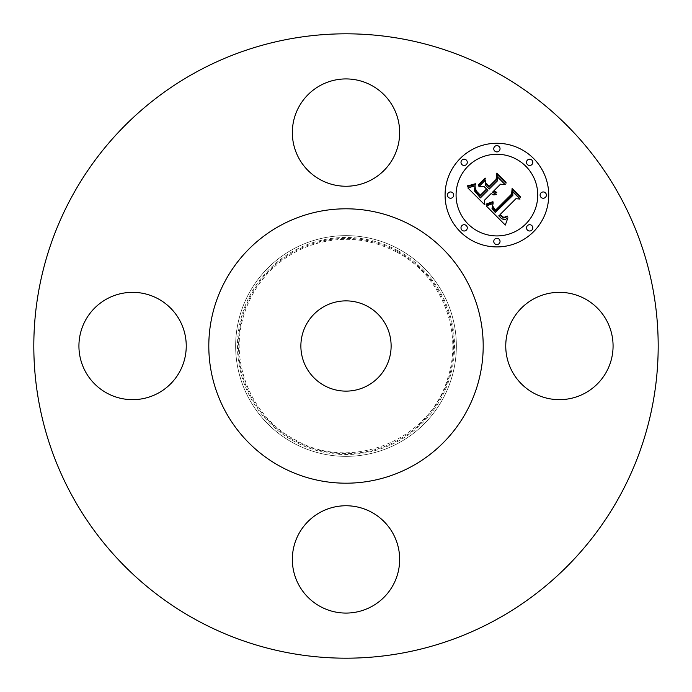 <?xml version="1.0" encoding="UTF-8"?>
<svg xmlns="http://www.w3.org/2000/svg" width="692" height="692" viewBox="0 0 692 692"><rect width="100%" height="100%" fill="white"/><g stroke="black" fill="none" stroke-linecap="round" stroke-linejoin="round"><path stroke-width="0.52" stroke-dasharray="3.46 2.59" d="M606.503 320.275A53.656 53.656 0 0 1 585.138 393.091A53.656 53.656 0 0 1 512.322 371.725A53.656 53.656 0 0 1 533.688 298.909A53.656 53.656 0 0 1 606.503 320.275M196.329 619.971A312.187 312.187 0 0 1 72.029 196.329A312.187 312.187 0 0 1 495.671 72.029A312.187 312.187 0 0 1 619.971 495.671A312.187 312.187 0 0 1 196.329 619.971M371.725 606.503A53.656 53.656 0 0 1 298.909 585.138A53.656 53.656 0 0 1 320.275 512.322A53.656 53.656 0 0 1 393.091 533.688A53.656 53.656 0 0 1 371.725 606.503M85.497 371.725A53.656 53.656 0 0 1 106.862 298.909A53.656 53.656 0 0 1 179.678 320.275A53.656 53.656 0 0 1 158.312 393.091A53.656 53.656 0 0 1 85.497 371.725M320.275 85.497A53.656 53.656 0 0 1 393.091 106.862A53.656 53.656 0 0 1 371.725 179.678A53.656 53.656 0 0 1 298.909 158.312A53.656 53.656 0 0 1 320.275 85.497M460.258 158.451A51.831 51.831 0 0 0 460.258 231.742A51.831 51.831 0 0 0 533.549 231.742A51.831 51.831 0 0 0 533.549 158.451A51.831 51.831 0 0 0 460.258 158.451M398.912 249.146A110.365 110.365 0 0 1 442.854 398.912A110.365 110.365 0 0 1 293.088 442.854A110.365 110.365 0 0 1 249.146 293.088A110.365 110.365 0 0 1 398.912 249.146A110.365 110.365 0 0 1 442.854 398.912A110.365 110.365 0 0 1 293.088 442.854A110.365 110.365 0 0 1 249.146 293.088A110.365 110.365 0 0 1 398.912 249.146M525.782 223.966A40.837 40.837 0 0 0 525.782 166.218A40.837 40.837 0 0 0 468.034 166.218A40.837 40.837 0 0 0 468.034 223.966A40.837 40.837 0 0 0 525.782 223.966M466.365 230.081A3.14 3.14 0 0 0 466.365 225.635A3.14 3.14 0 0 0 461.919 225.635A3.14 3.14 0 0 0 461.919 230.081A3.14 3.14 0 0 0 466.365 230.081M466.365 164.558A3.14 3.14 0 0 0 466.365 160.112A3.14 3.14 0 0 0 461.919 160.112A3.14 3.14 0 0 0 461.919 164.558A3.14 3.14 0 0 0 466.365 164.558M452.793 197.315A3.14 3.14 0 0 0 452.793 192.878A3.14 3.14 0 0 0 448.355 192.878A3.14 3.14 0 0 0 448.355 197.315A3.14 3.14 0 0 0 452.793 197.315M531.889 164.558A3.14 3.14 0 0 0 531.889 160.112A3.14 3.14 0 0 0 527.442 160.112A3.14 3.14 0 0 0 527.442 164.558A3.14 3.14 0 0 0 531.889 164.558M499.122 150.986A3.14 3.14 0 0 0 499.122 146.54A3.14 3.14 0 0 0 494.685 146.54A3.14 3.14 0 0 0 494.685 150.986A3.14 3.14 0 0 0 499.122 150.986M527.442 225.635A3.14 3.14 0 0 0 527.442 230.081A3.14 3.14 0 0 0 531.889 230.081A3.14 3.14 0 0 0 531.889 225.635A3.14 3.14 0 0 0 527.442 225.635M494.685 239.207A3.14 3.14 0 0 0 494.685 243.645A3.14 3.14 0 0 0 499.122 243.645A3.14 3.14 0 0 0 499.122 239.207A3.14 3.14 0 0 0 494.685 239.207M541.014 192.878A3.14 3.14 0 0 0 541.014 197.315A3.14 3.14 0 0 0 545.46 197.315A3.14 3.14 0 0 0 545.46 192.878A3.14 3.14 0 0 0 541.014 192.878M411.775 225.601A137.189 137.189 0 0 1 466.399 411.775A137.189 137.189 0 0 1 280.225 466.399A137.189 137.189 0 0 1 225.601 280.225A137.189 137.189 0 0 1 411.775 225.601M486.277 205.939L505.281 225.073L507.919 217.79L505.523 219.364L503.715 219.589L501.458 218.542L498.794 215.835L499.754 215.221L503.741 218.058L507.634 216.44L507.219 216.025L503.837 217.461L499.996 214.632L515.929 198.699L520.047 199.062L512.72 191.745L512.867 195.378L495.316 212.548L492.021 208.482L493.102 203.517L486.277 205.939M486.45 203.95L486.104 204.65L487.739 204.365L493.197 202.237L492.929 201.675L486.45 203.95M492.799 206.207L492.816 207.981L495.558 211.095L512.244 194.4L512.547 189.807L520.22 197.48L520.28 196.675L512.097 188.492L511.639 194.054L495.515 210.143L492.799 206.207M467.835 187.947L484.461 204.572L484.357 200.343L491.121 193.587L493.803 194.945L496.562 194.487L492.462 192.246L493.214 191.494L496.709 192.93L496.744 192.29L493.647 191.061L500.532 184.167L505.229 184.695L497.366 176.832L497.332 180.967L489.261 189.037L485.594 185.37L485.559 180.024L478.855 186.736L484.123 186.589L486.537 189.011L480.36 195.187L476.295 190.949L475.292 187.722L475.733 191.018L480.326 196.018L486.943 189.409L487.912 190.386L480.421 197.877L474.773 191.381L474.461 189.089L475.266 185.776L467.835 187.947M468.562 185.664L467.593 185.759L467.61 186.312L471.953 185.759L475.491 184.297L475.378 183.735L468.562 185.664M485.161 178.086L478.241 185.006L478.423 185.664L485.334 178.744L485.161 178.086M489.227 186.312L485.948 183.034L485.974 183.934L489.201 187.151L496.674 179.669L497.219 174.479L505.999 183.259L506.034 182.429L496.761 173.156L496.086 179.462L489.227 186.312M324.366 385.6A45.118 45.118 0 0 0 385.6 367.634A45.118 45.118 0 0 0 367.634 306.4A45.118 45.118 0 0 0 306.4 324.366A45.118 45.118 0 0 0 324.366 385.6M398.038 250.755A108.532 108.532 0 0 1 441.245 398.038A108.532 108.532 0 0 1 293.962 441.245A108.532 108.532 0 0 1 250.755 293.962A108.532 108.532 0 0 1 398.038 250.755M397.597 251.551A107.623 107.623 0 0 1 440.449 397.597A107.623 107.623 0 0 1 294.403 440.449A107.623 107.623 0 0 1 251.551 294.403A107.623 107.623 0 0 1 397.597 251.551M397.156 252.355C440.761 275.148 463.277 330.309 448.07 377.105C431.177 440.095 351 472.826 294.844 439.645C251.239 416.852 228.723 361.691 243.93 314.895C248.783 299.152 256.81 285.234 268.02 273.158C279.308 261.152 292.638 252.191 308.018 246.283C338.613 235.297 368.334 237.321 397.156 252.355"/><path stroke-width="1.04" d="M606.503 320.275A53.656 53.656 0 0 1 585.138 393.091A53.656 53.656 0 0 1 512.322 371.725A53.656 53.656 0 0 1 533.688 298.909A53.656 53.656 0 0 1 606.503 320.275M196.329 619.971A312.187 312.187 0 0 1 72.029 196.329A312.187 312.187 0 0 1 495.671 72.029A312.187 312.187 0 0 1 619.971 495.671A312.187 312.187 0 0 1 196.329 619.971M371.725 606.503A53.656 53.656 0 0 1 298.909 585.138A53.656 53.656 0 0 1 320.275 512.322A53.656 53.656 0 0 1 393.091 533.688A53.656 53.656 0 0 1 371.725 606.503M85.497 371.725A53.656 53.656 0 0 1 106.862 298.909A53.656 53.656 0 0 1 179.678 320.275A53.656 53.656 0 0 1 158.312 393.091A53.656 53.656 0 0 1 85.497 371.725M320.275 85.497A53.656 53.656 0 0 1 393.091 106.862A53.656 53.656 0 0 1 371.725 179.678A53.656 53.656 0 0 1 298.909 158.312A53.656 53.656 0 0 1 320.275 85.497M460.258 158.451A51.831 51.831 0 0 0 460.258 231.742A51.831 51.831 0 0 0 533.549 231.742A51.831 51.831 0 0 0 533.549 158.451A51.831 51.831 0 0 0 460.258 158.451M525.782 223.966A40.837 40.837 0 0 0 525.782 166.218A40.837 40.837 0 0 0 468.034 166.218A40.837 40.837 0 0 0 468.034 223.966A40.837 40.837 0 0 0 525.782 223.966M466.365 230.081A3.14 3.14 0 0 0 466.365 225.635A3.14 3.14 0 0 0 461.919 225.635A3.14 3.14 0 0 0 461.919 230.081A3.14 3.14 0 0 0 466.365 230.081M466.365 164.558A3.14 3.14 0 0 0 466.365 160.112A3.14 3.14 0 0 0 461.919 160.112A3.14 3.14 0 0 0 461.919 164.558A3.14 3.14 0 0 0 466.365 164.558M452.793 197.315A3.14 3.14 0 0 0 452.793 192.878A3.14 3.14 0 0 0 448.355 192.878A3.14 3.14 0 0 0 448.355 197.315A3.14 3.14 0 0 0 452.793 197.315M531.889 164.558A3.14 3.14 0 0 0 531.889 160.112A3.14 3.14 0 0 0 527.442 160.112A3.14 3.14 0 0 0 527.442 164.558A3.14 3.14 0 0 0 531.889 164.558M499.122 150.986A3.14 3.14 0 0 0 499.122 146.54A3.14 3.14 0 0 0 494.685 146.54A3.14 3.14 0 0 0 494.685 150.986A3.14 3.14 0 0 0 499.122 150.986M527.442 225.635A3.14 3.14 0 0 0 527.442 230.081A3.14 3.14 0 0 0 531.889 230.081A3.14 3.14 0 0 0 531.889 225.635A3.14 3.14 0 0 0 527.442 225.635M494.685 239.207A3.14 3.14 0 0 0 494.685 243.645A3.14 3.14 0 0 0 499.122 243.645A3.14 3.14 0 0 0 499.122 239.207A3.14 3.14 0 0 0 494.685 239.207M541.014 192.878A3.14 3.14 0 0 0 541.014 197.315A3.14 3.14 0 0 0 545.46 197.315A3.14 3.14 0 0 0 545.46 192.878A3.14 3.14 0 0 0 541.014 192.878M486.277 205.939L505.281 225.073L507.919 217.79L505.523 219.364L503.715 219.589L501.458 218.542L498.794 215.835L499.754 215.221L503.741 218.058L507.634 216.44L507.219 216.025L503.837 217.461L499.996 214.632L515.929 198.699L520.047 199.062L512.72 191.745L512.867 195.378L495.316 212.548L492.021 208.482L493.102 203.517L486.277 205.939M486.45 203.95L486.104 204.65L487.739 204.365L493.197 202.237L492.929 201.675L486.45 203.95M492.799 206.207L492.816 207.981L495.558 211.095L512.244 194.4L512.547 189.807L520.22 197.48L520.28 196.675L512.097 188.492L511.639 194.054L495.515 210.143L492.799 206.207M467.835 187.947L484.461 204.572L484.357 200.343L491.121 193.587L493.803 194.945L496.562 194.487L492.462 192.246L493.214 191.494L496.709 192.93L496.744 192.29L493.647 191.061L500.532 184.167L505.229 184.695L497.366 176.832L497.332 180.967L489.261 189.037L485.594 185.37L485.559 180.024L478.855 186.736L484.123 186.589L486.537 189.011L480.36 195.187L476.295 190.949L475.292 187.722L475.733 191.018L480.326 196.018L486.943 189.409L487.912 190.386L480.421 197.877L474.773 191.381L474.461 189.089L475.266 185.776L467.835 187.947M468.562 185.664L467.593 185.759L467.61 186.312L471.953 185.759L475.491 184.297L475.378 183.735L468.562 185.664M485.161 178.086L478.241 185.006L478.423 185.664L485.334 178.744L485.161 178.086M489.227 186.312L485.948 183.034L485.974 183.934L489.201 187.151L496.674 179.669L497.219 174.479L505.999 183.259L506.034 182.429L496.761 173.156L496.086 179.462L489.227 186.312M411.775 225.601A137.189 137.189 0 0 1 466.399 411.775A137.189 137.189 0 0 1 280.225 466.399A137.189 137.189 0 0 1 225.601 280.225A137.189 137.189 0 0 1 411.775 225.601M367.634 306.4A45.118 45.118 0 0 1 385.6 367.634A45.118 45.118 0 0 1 324.366 385.6A45.118 45.118 0 0 1 306.4 324.366A45.118 45.118 0 0 1 367.634 306.4"/></g></svg>
